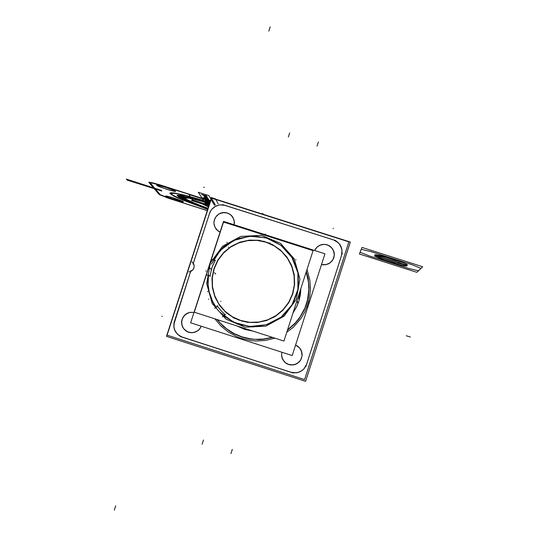 <?xml version="1.0" encoding="UTF-8"?>
<svg xmlns="http://www.w3.org/2000/svg" width="537" height="537" viewBox="0 0 537 537"><rect width="100%" height="100%" fill="white"/><g stroke="black" fill="none" stroke-linecap="round" stroke-linejoin="round"><path stroke-width="0.81" d="M306.996 269.467L309.856 280.18L310.48 288.49L309.789 296.8L306.842 307.513L309.789 296.8L310.48 288.49L309.856 280.18L306.996 269.467M305.325 306.922L307.573 299.626L308.835 289.537L308.446 281.912L306.177 272.011M287.476 330.154L294.625 324.019L299.183 318.622L304.029 310.547L306.647 303.989L304.029 310.547L299.183 318.622L294.625 324.019L287.476 330.154L294.625 324.019L299.183 318.622L304.029 310.547L306.647 303.989L304.029 310.547L299.183 318.622L294.625 324.019L287.476 330.154L294.625 324.019L299.183 318.622L304.029 310.547L306.647 303.989L308.339 297.136L309.104 287.765L308.144 278.414L306.305 271.615L308.144 278.414L309.104 287.765L308.339 297.136L306.647 303.989L308.339 297.136L309.104 287.765L308.144 278.414L306.305 271.615L308.144 278.414L309.104 287.765L308.339 297.136L306.647 303.989L308.339 297.136L309.104 287.765L308.144 278.414L306.305 271.615M217.451 319.663L220.264 322.985L226.695 328.852L234.031 333.537L242.059 336.914L250.557 338.867L254.9 339.297L263.613 339.035L272.165 337.29M287.61 329.731L295.243 322.985L300.002 317.005L304.862 308.057L307.285 300.814M217.035 319.528L222.996 326.066L229.997 331.483L233.823 333.719L241.992 337.162L250.638 339.142L259.492 339.606L263.922 339.263L272.608 337.437L263.922 339.263L259.492 339.606L250.638 339.142L241.992 337.162L233.823 333.719L229.997 331.483L222.996 326.066L217.035 319.528L222.996 326.066L229.997 331.483L233.823 333.719L241.992 337.162L250.638 339.142L259.492 339.606L263.922 339.263L272.608 337.437L263.922 339.263L259.492 339.606L250.638 339.142L241.992 337.162L233.823 333.719L229.997 331.483L222.996 326.066L217.035 319.528L222.996 326.066L229.997 331.483L233.823 333.719L241.992 337.162L250.638 339.142L259.492 339.606L263.922 339.263L272.608 337.437M308.869 301.203L305.023 311.635L300.74 318.797L293.377 327.134L286.792 332.275L293.377 327.134L300.74 318.797L305.023 311.635L308.869 301.203M274.83 338.149L265.439 340.438L255.793 340.968L250.974 340.572L241.549 338.458L237.025 336.766L228.54 332.181L221.043 326.12L214.78 318.797L221.043 326.12L228.54 332.181L237.025 336.766L241.549 338.458L250.974 340.572L255.793 340.968L265.439 340.438L274.83 338.149M211.565 198.16L348.822 241.872L304.62 379.619L167.081 335.155L211.565 198.16M193.34 263.224L194.119 265.197L193.938 268.01L192.917 269.876L190.642 271.547L192.917 269.876L193.938 268.01L194.119 265.197L193.34 263.224L194.119 265.197L193.938 268.01L192.917 269.876L190.642 271.547L174.028 322.965L173.887 327.093L174.559 329.765L177.572 334.343L182.271 337.142L291.027 372.289L293.746 372.846L297.881 372.51L300.472 371.53L303.794 369.047L306.607 364.308L341.559 255.397L342.103 252.692L341.76 248.577L340.069 244.812L338.29 242.711L333.558 239.918L225.016 205.342L219.573 204.886L215.646 206.127L211.457 209.645L209.551 213.29L193.34 263.224L194.119 265.197L193.938 268.01L192.917 269.876L190.642 271.547L174.384 321.629L173.887 327.093L175.116 331.034L177.572 334.343L180.989 336.645L291.027 372.289L296.518 372.779L299.203 372.094L302.787 370L304.694 367.986L306.607 364.308L341.559 255.397L342.103 252.692L341.76 248.577L339.236 243.711L336.081 241.046L333.558 239.918L225.016 205.342L219.573 204.886L214.458 206.826L211.457 209.645L210.048 212.008L193.34 263.224M220.036 232.091L218.116 230.997L215.196 227.701L213.948 223.486L214.028 221.271L215.599 217.149L218.76 214.068L222.922 212.585L227.312 212.994L222.922 212.585L220.761 213.102L218.76 214.068L215.599 217.149L214.028 221.271L213.948 223.486L215.196 227.701L218.116 230.997L220.036 232.091L218.116 230.997L215.196 227.701L213.948 223.486L214.028 221.271L215.599 217.149L218.76 214.068L220.761 213.102L225.137 212.551L228.312 213.37L231.004 215.102L232.44 216.68L233.897 219.532L234.4 222.687L234.172 224.822L234.4 222.687L233.897 219.532L231.762 215.854L230.172 214.431L227.312 212.994L230.172 214.431L233.024 217.579L234.34 221.62L234.172 224.822L234.4 222.687L233.897 219.532L231.762 215.854L230.172 214.431L227.312 212.994L222.922 212.585L218.76 214.068L215.599 217.149L214.028 221.271L213.948 223.486L215.196 227.701L218.116 230.997L220.036 232.091L216.713 229.755L215.498 228.205L214.062 224.553L213.901 222.593L214.713 218.747L216.914 215.485L220.177 213.283L222.063 212.692L224.03 212.477L227.896 213.169M295.618 345.123L299.331 347.627L300.7 349.433L302.116 353.708L302.096 355.977L300.592 360.226L297.417 363.421L293.189 364.965L288.698 364.549L293.189 364.965L295.39 364.428L299.183 361.998L300.592 360.226L302.096 355.977L301.646 351.493L299.331 347.627L297.599 346.164L295.592 345.116L299.331 347.627L301.646 351.493L302.096 355.977L300.592 360.226L299.183 361.998L295.39 364.428L290.92 365.006L287.664 364.153L284.899 362.341L282.851 359.743L281.985 357.702L281.576 355.534L281.851 352.238L281.576 355.534L282.851 359.743L284.899 362.341L288.698 364.549L284.899 362.341L282.851 359.743L281.576 355.534L281.851 352.238L281.61 355.903L282.818 359.689L285.543 362.884L289.315 364.724M193.998 312.406L189.581 312.44L187.48 313.165L183.969 315.877L182.734 317.729L181.58 322.005L182.332 326.368L183.386 328.322L186.628 331.329L188.655 332.235L191.904 332.732L195.146 332.168L198.046 330.611L199.643 329.087L201.341 326.261L199.643 329.087L198.046 330.611L194.085 332.47L190.803 332.685L188.655 332.235L191.904 332.732L196.166 331.752L198.885 329.893L201.341 326.261L199.643 329.087L198.046 330.611L194.085 332.47L190.803 332.685L188.655 332.235L184.842 330L183.386 328.322L181.721 324.227L181.58 322.005L182.734 317.729L185.58 314.326L187.48 313.165L189.581 312.44L193.998 312.406L189.581 312.44L185.58 314.326L183.969 315.877L181.929 319.804L181.721 324.227L183.386 328.322L186.628 331.329L188.655 332.235L186.628 331.329L183.386 328.322L181.721 324.227L181.929 319.804L183.969 315.877L185.58 314.326L189.581 312.44L193.998 312.406L189.997 312.333L186.735 313.527L185.198 314.601L182.828 317.488L181.647 321.025L181.553 322.898L182.379 326.536L183.271 328.181L185.869 330.846L189.246 332.41M314.608 250.484L317.112 247.013L319.804 245.248L321.851 244.577L323.992 244.335L327.181 244.825L323.992 244.335L319.804 245.248L317.112 247.013L314.608 250.484L317.112 247.013L319.804 245.248L321.851 244.577L323.992 244.335L327.181 244.825L331.054 247.087L333.598 250.786L334.316 255.209L333.074 259.519L330.107 262.888L328.141 264.009L323.724 264.855L321.488 264.533L323.724 264.855L328.141 264.009L330.107 262.888L333.074 259.519L334.316 255.209L334.202 252.954L333.598 250.786L331.054 247.087L327.181 244.825L331.054 247.087L333.598 250.786L334.316 255.209L333.933 257.431L333.074 259.519L330.107 262.888L325.979 264.674L321.488 264.533L323.724 264.855L328.141 264.009L330.107 262.888L333.074 259.519L334.316 255.209L334.202 252.954L332.531 248.799L329.241 245.745L326.134 244.55L322.912 244.402L319.804 245.248L317.944 246.335L315.675 248.618L314.608 250.484L316.877 247.208L320.341 245L324.066 244.308L327.792 245.013M321.522 264.519L325.328 264.754L329.127 263.492L331.994 261.089L333.806 257.82L334.329 254.122L334.074 252.262L332.584 248.839L329.96 246.174L326.556 244.624M348.486 242.925L304.647 379.552M226.674 212.78L230.46 214.625L232.87 217.31L234.199 220.727L234.152 224.808M281.851 352.238L281.576 355.534L281.985 357.702L284.127 361.549L286.677 363.65L288.698 364.549L293.189 364.965L295.39 364.428L299.183 361.998L300.592 360.226L302.096 355.977L301.646 351.493L300.7 349.433L299.331 347.627L295.592 345.11L298.834 347.13L301.116 350.191L302.15 355.34L301.344 358.77L299.438 361.73L296.646 363.871L293.296 364.945L288.087 364.328M201.321 326.254L199.113 329.631L196.153 331.738L192.112 332.718L188.024 332.014M192.004 261.754L193.776 264.097L194.186 266.03L193.911 267.983L192.306 270.467L190.628 271.521L188.695 271.937M180.19 336.471L184.359 337.82M305.929 366.402L307.278 362.207M335.652 240.589L331.463 239.254M209.846 212.377L208.497 216.532M190.937 270.628L189.581 274.796M324.939 253.779L292.222 355.581L190.628 322.804L223.499 221.412L324.939 253.779M300.848 288.584L300.445 294.175L298.78 301.465L296.719 306.681L292.947 313.145L296.719 306.681L298.78 301.465L300.445 294.175L300.848 288.584L300.445 294.175L298.78 301.465L296.719 306.681L292.947 313.145L296.719 306.681L298.78 301.465L300.445 294.175L300.848 288.584M236.609 325.831L244.53 329.302L252.987 331.114L244.53 329.302L236.609 325.831L244.53 329.302L252.987 331.114L244.53 329.302L236.609 325.831L244.449 329.248L252.793 331.047M210.383 263.009L222.553 246.241L240.777 236.381L261.472 235.36L280.556 243.395L294.269 258.921L299.881 278.878L296.263 299.317L284.12 316.192L265.855 326.14L245.1 327.181L225.976 319.126L212.269 303.586L206.678 283.643L210.276 263.251M293.007 312.957L296.726 306.553L298.767 301.385L300.123 295.994L300.834 288.631M263.506 241.18L272.507 244.603L280.482 250.014L286.98 257.122L291.658 265.547L294.256 274.83L294.638 284.469L292.766 293.94L288.758 302.734L282.818 310.359L275.273 316.407L266.533 320.549L257.082 322.562L247.423 322.328L238.086 319.871M240.636 320.488L249.678 322.314L258.901 322.079L267.849 319.797L276.065 315.581L283.14 309.641L288.711 302.284L292.511 293.873L294.33 284.832L294.095 275.615L291.813 266.694L287.597 258.512L281.67 251.477L274.326 245.939L265.929 242.18L274.326 245.939L281.67 251.477L287.597 258.512L291.813 266.694L294.095 275.615L294.33 284.832L292.511 293.873L288.711 302.284L283.14 309.641L276.065 315.581L267.849 319.797L258.901 322.079L249.678 322.314L240.636 320.488L232.239 316.696L224.896 311.131L218.989 304.076L214.8 295.88L212.551 286.966L212.337 277.763L214.176 268.748L217.975 260.364L223.54 253.034L230.595 247.114L238.784 242.912L247.705 240.63L256.901 240.375L265.929 242.18L256.901 240.375L247.705 240.63L238.784 242.912L230.595 247.114L223.54 253.034L217.975 260.364L214.176 268.748L212.337 277.763L212.551 286.966L214.8 295.88L218.989 304.076L224.896 311.131L232.239 316.696L240.636 320.488L232.239 316.696L224.896 311.131L218.989 304.076L214.8 295.88L212.551 286.966L212.337 277.763L214.176 268.748L217.975 260.364L223.54 253.034L230.595 247.114L238.784 242.912L247.705 240.63L256.901 240.375L265.929 242.18L274.326 245.939L281.67 251.477L287.597 258.512L291.813 266.694L294.095 275.615L294.33 284.832L292.511 293.873L288.711 302.284L283.14 309.641L276.065 315.581L267.849 319.797L258.901 322.079L249.678 322.314L240.636 320.488L249.678 322.314L258.901 322.079L267.849 319.797L276.065 315.581L283.14 309.641L288.711 302.284L292.511 293.873L294.33 284.832L294.095 275.615L291.813 266.694L287.597 258.512L281.67 251.477L274.326 245.939L265.929 242.18L274.326 245.939L281.67 251.477L287.597 258.512L291.813 266.694L294.095 275.615L294.33 284.832L292.511 293.873L288.711 302.284L283.14 309.641L276.065 315.581L267.849 319.797L258.901 322.079L249.678 322.314L240.636 320.488L232.239 316.696L224.896 311.131L218.989 304.076L214.8 295.88L212.551 286.966L212.337 277.763L214.176 268.748L217.975 260.364L223.54 253.034L230.595 247.114L238.784 242.912L247.705 240.63L256.901 240.375L265.929 242.18L256.901 240.375L247.705 240.63L238.784 242.912L230.595 247.114L223.54 253.034L217.975 260.364L214.176 268.748L212.337 277.763L212.551 286.966L214.8 295.88L218.989 304.076L224.896 311.131L232.239 316.696L240.636 320.488M223.52 222.056L313.058 250.625L283.952 341.089L194.293 312.198L223.52 222.056M215.075 260.465L211.826 267.983L210.041 275.984L211.826 267.983L215.075 260.465L211.826 267.983L210.041 275.984L211.826 267.983L215.075 260.465M215.297 306.593L211.893 300.492L208.9 291.745L207.732 282.428L208.121 275.387L207.732 282.583L208.98 292.088L211.169 298.834L215.693 307.191M217.371 306.117L220.902 310.581L224.976 314.548L220.902 310.581L217.371 306.117L220.902 310.581L224.976 314.548L220.902 310.581L217.371 306.117M223.526 315.917L237.273 324.053L253.001 326.939L268.782 324.22L282.663 316.219L292.927 303.935L298.317 288.866L298.176 272.89L292.524 257.955L282.073 245.906L268.104 238.206L252.33 235.797L236.683 238.958L223.083 247.309L213.176 259.821L223.083 247.309L236.683 238.958L252.33 235.797L268.104 238.206L282.073 245.906L292.524 257.955L298.176 272.89L298.317 288.866L292.927 303.935L282.663 316.219L268.782 324.22L253.001 326.939L237.273 324.053L223.526 315.917L237.273 324.053L253.001 326.939L268.782 324.22L282.663 316.219L292.927 303.935L298.317 288.866L298.176 272.89L292.524 257.955L282.073 245.906L268.104 238.206L252.33 235.797L236.683 238.958L223.083 247.309L213.176 259.821L223.083 247.309L236.683 238.958L252.33 235.797L268.104 238.206L282.073 245.906L292.524 257.955L298.176 272.89L298.317 288.866L292.927 303.935L282.663 316.219L268.782 324.22L253.001 326.939L237.273 324.053L223.526 315.917L237.2 324.026L252.84 326.939L268.554 324.301L282.408 316.427L292.725 304.284L298.236 289.349L298.277 273.447L292.853 258.512L282.637 246.369L268.862 238.475L253.216 235.783L237.589 238.616L223.875 246.617L213.726 258.834M220.365 312.527L233.736 322.247L249.718 326.516L266.198 324.771L280.958 317.226L292.027 304.888L297.934 289.423L297.894 272.883L291.92 257.478L280.817 245.261L266.07 237.837L249.638 236.193L233.702 240.536L220.365 250.289L211.397 264.157M222.459 316.83L225.265 314.286M225.272 314.803L220.882 310.574L217.116 305.775M217.626 305.828L214.82 308.372M208.504 274.568L208.088 284.597L209.242 292.047L212.665 301.485L216.565 307.936M206.758 274.931L210.37 276.085M209.954 276.354L211.786 267.956L215.23 260.076M215.411 260.539L211.8 259.384M243.039 321.462L234.031 318.011L226.064 312.574L219.586 305.439L214.934 297.008L212.363 287.725L212.014 278.099L213.901 268.648L217.915 259.888L223.842 252.289L231.366 246.261L240.073 242.133L249.497 240.113L259.129 240.328L268.453 242.764M298.78 301.472L300.304 295.102L300.841 288.591M350.184 242.375L305.613 381.33M211.471 197.811L350.299 242.026L305.6 381.351L166.477 336.37L211.471 197.811M174.384 321.629L173.887 327.093L175.116 331.034L177.572 334.343L182.271 337.142L178.62 335.236L175.807 332.222L174.149 328.449L173.827 324.335L190.642 271.547L174.028 322.965L173.887 327.093L174.559 329.765L175.807 332.222L178.62 335.236L182.271 337.142L292.37 372.644L296.518 372.779L300.472 371.53L303.794 369.047L306.607 364.308L341.559 255.397L342.029 249.933L340.069 244.812L337.229 241.818L333.558 239.918L223.681 205L219.573 204.886L215.646 206.127L211.457 209.645L209.551 213.29L211.457 209.645L215.646 206.127L219.573 204.886L225.016 205.342L219.573 204.886L215.646 206.127L211.457 209.645L209.551 213.29M300.445 289.826L298.693 299.069L300.317 290.235M208.121 275.387L207.732 282.643L209.014 292.229L212.222 301.19L215.861 307.433L212.222 301.19L209.014 292.229L207.732 282.643L208.121 275.387L207.732 282.643L209.014 292.229L212.222 301.19L215.861 307.433M207.745 209.282L179.177 198.395L172.377 194.803L171.498 193.763L172.411 193.3L175.102 193.434L185.426 195.508L209.974 202.409L185.426 195.508L175.102 193.434L172.411 193.3L171.498 193.763L172.377 194.803L179.177 198.395L207.745 209.282L179.177 198.395L172.377 194.803L171.498 193.763L172.411 193.3L175.102 193.434L185.426 195.508L209.974 202.409L185.426 195.508L175.102 193.434L172.411 193.3L171.498 193.763L172.377 194.803L179.177 198.395L207.745 209.282M182.271 337.142L292.37 372.644L296.518 372.779L300.472 371.53L303.794 369.047L306.607 364.308L341.559 255.397L342.029 249.933L340.773 246.006L338.29 242.711L333.558 239.918L225.016 205.342M155.71 189.407L157.166 189.541L154.938 188.5L150.071 182.714L152.662 182.942L210.417 201.046L152.662 182.942L150.132 182.842L152.662 182.942L160.442 185.131L150.159 182.634L154.938 188.5L150.132 182.842L154.938 188.5L157.166 189.541L155.71 189.407L157.166 189.541L154.938 188.5L157.166 189.541L155.71 189.407L160.201 194.683L155.71 189.407M171.833 199.267L160.201 194.683L169.444 198.482L160.201 194.683L169.444 198.482L207.322 210.578L171.833 199.267M173.733 197.938L166.108 195.924L165.577 196.079L168.027 197.314L179.063 201.033L183.453 201.778L171.753 197.327L166.108 195.924L165.577 196.079L168.027 197.314L182.882 201.912L183.453 201.778L182.251 201.073L173.733 197.938L166.108 195.924L165.577 196.079L166.812 196.79L175.277 199.898L182.882 201.912L183.453 201.778L182.251 201.073L173.733 197.938L166.108 195.924L165.577 196.079L166.812 196.79L175.277 199.898L182.882 201.912L183.453 201.778L182.251 201.073L173.733 197.938L166.108 195.924L165.577 196.079L166.812 196.79L175.277 199.898L182.882 201.912L183.453 201.778L182.251 201.073L173.733 197.938L166.108 195.924L165.577 196.079L166.812 196.79L175.277 199.898L182.882 201.912L183.453 201.778L182.251 201.073L173.733 197.938L166.108 195.924L165.577 196.079L166.812 196.79L175.277 199.898L182.882 201.912L183.453 201.778L182.251 201.073L173.733 197.938L166.108 195.924L165.577 196.079L166.812 196.79L175.277 199.898L182.882 201.912L183.453 201.778L182.251 201.073L173.733 197.938M165.268 187.205L157.2 185.104L156.663 185.292L157.106 185.621L159.301 186.648L169.081 190.051L175.572 191.501L171.404 189.339L163.167 186.554L157.2 185.104L156.663 185.292L157.106 185.621L159.301 186.648L169.081 190.051L175.042 191.508L175.626 191.333L174.33 190.561L165.268 187.205L158.16 185.252L156.697 185.117L157.999 186.077L167.007 189.407L175.042 191.508L175.626 191.333L174.33 190.561L165.268 187.205L158.16 185.252L156.697 185.117L157.999 186.077L167.007 189.407L175.042 191.508L175.626 191.333L174.33 190.561L165.268 187.205L158.16 185.252L156.697 185.117L157.999 186.077L167.007 189.407L175.042 191.508L175.626 191.333L174.33 190.561L165.268 187.205L158.16 185.252L156.697 185.117L157.999 186.077L167.007 189.407L175.042 191.508L175.626 191.333L174.33 190.561L165.268 187.205L158.16 185.252L156.697 185.117L157.999 186.077L167.007 189.407L175.042 191.508L175.626 191.333L174.33 190.561L165.268 187.205L158.16 185.252L156.697 185.117L157.999 186.077L167.007 189.407L175.042 191.508L175.626 191.333L174.33 190.561L165.268 187.205M170.451 193.776L173.377 195.79L182.298 199.905L207.712 209.37L179.586 198.75L173.377 195.79L170.451 193.776L173.377 195.79L182.298 199.905L207.712 209.37L179.586 198.75L172.015 194.998L170.269 193.3L171.491 192.864L174.787 193.132L183.345 194.857L210.007 202.308L180.043 194.112L172.88 192.911L170.618 192.991L170.451 193.776L170.618 192.991L172.88 192.911L180.043 194.112L210.007 202.308L180.043 194.112L172.88 192.911L170.618 192.991L170.451 193.776M291.027 372.289L296.518 372.779L300.472 371.53L303.794 369.047L306.607 364.308M341.559 255.397L342.029 249.933L340.773 246.006L338.29 242.711L333.558 239.918M209.779 203.013L208.322 202.57L209.779 203.013M196.3 201.677L208.906 205.691L196.3 201.677M208.846 205.886L191.494 200.147L208.853 205.866M184.359 198.207L185.057 197.603L190.481 198.341L209.638 203.449L192.575 198.797L187.151 197.75L184.258 197.898L185.319 198.999L190.031 201.395L208.054 208.336L191.736 202.14L184.359 198.207M209.712 203.214L208.322 202.57L209.712 203.214M200.496 200.355L209.759 203.08L200.496 200.355M207.94 208.671L187.218 200.791L181.023 197.717L182.681 198.24L181.499 197.294L181.58 196.75L179.908 196.22L187.037 196.958L201.442 200.784L183.849 196.361L179.908 196.22L181.58 196.75L181.499 197.294L182.681 198.24L181.023 197.717L190.944 202.355L207.947 208.658M209.658 203.382L192.931 198.771L185.936 197.415L183.432 197.656L188.474 200.811L208.034 208.396L188.474 200.811L183.432 197.656L185.936 197.415L192.931 198.771L209.658 203.382L202.919 201.65L209.376 204.255L202.919 201.65L209.658 203.395M197.663 202.362L207.973 205.671L197.663 202.362M195.354 201.583L197.441 202.04L195.354 201.583M182.365 198.106L190.501 202.006L182.224 198.932L178.237 196.79L182.365 198.106L190.501 202.006L182.224 198.932L178.237 196.79L182.365 198.106M187.084 197.186L181.331 196.71L177.163 195.381L181.996 195.562L187.084 197.186L181.331 196.71L177.163 195.381L181.996 195.562L187.084 197.186M207.879 208.873L192.024 203.08L195.743 203.704L185.272 198.764L177.096 195.737L184.762 198.072L188.38 198.093L196.972 199.945L188.541 196.938L209.826 202.865L188.541 196.938L196.972 199.945L188.38 198.093L184.762 198.072L177.096 195.737L185.272 198.764L195.743 203.704L192.024 203.08L207.879 208.873M197.885 204.919L207.973 208.564L197.885 204.919M208.074 208.275L199.314 205.201L208.074 208.275M204.342 204.57L201.758 203.416L204.342 204.57M207.302 205.517L204.725 204.362L207.302 205.517M208.611 205.819L197.978 202.248L208.611 205.819M205.879 205.06L205.664 204.657L205.879 205.06M198.865 202.563L200.368 203.026L198.865 202.563M197.341 202.053L195.589 201.476L197.341 202.053M182.956 198.468L188.903 201.328L181.848 198.75L178.787 197.139L182.956 198.468L188.903 201.328L181.848 198.75L178.787 197.139L182.956 198.468M177.371 195.273L180.888 195.387L185.762 196.945L181.593 196.616L177.371 195.273L180.888 195.387L185.762 196.945L181.593 196.616L177.371 195.273M206.544 205.282L201.174 203.382L208.987 205.449L206.456 205.168L208.658 206.463L206.456 205.168L209 205.423L201.174 203.382L206.544 205.282M207.832 209.007L197.831 205.288L207.832 209.007M208.611 202.489L192.729 197.777L208.611 202.489M200.972 203.08L208.933 205.617L200.972 203.08M206.758 205.067L205.08 204.537L206.758 205.067M208.772 205.973L197.945 202.201L208.772 205.973M128.383 180.372L127.303 180.13L126.302 179.083L161.288 190.333L161.865 191.038L127.303 180.13L126.302 179.083L161.288 190.333L161.865 191.038L128.383 180.372M204.839 204.671L204.409 204.537L204.839 204.671M205.403 202.476L209.571 203.657L205.403 202.469L208.396 207.275L205.403 202.476M418.41 270.802L408.415 268.359L369.214 255.867L360.092 252.222L362.032 247.403L422.686 266.721L418.41 270.802L408.415 268.359L369.214 255.867L360.092 252.222L362.032 247.403L422.686 266.721L418.41 270.802M402.334 262.398L386.573 257.203L379.209 255.276L374.967 254.8L380.814 257.747L397.957 263.258L407.455 265.157L406.536 264.271L402.334 262.398L386.573 257.203L375.564 254.679L374.967 254.8L375.235 255.203L380.814 257.747L394.588 262.318L406.898 265.197L407.59 265.09L406.845 264.446L402.334 262.398M361.26 249.316L371.255 251.719L411.852 264.647L420.981 268.346L416.833 272.306L359.381 253.994L361.26 249.316L371.255 251.719L411.852 264.647L420.981 268.346L416.833 272.306L359.381 253.994L361.26 249.316M383.512 259.807L397.984 264.412L406.697 266.09L404.817 264.768L398.709 262.311L381.364 256.834L376.417 255.733L374.47 255.719L374.779 256.129L384.626 260.21L400.186 265.003L404.999 266.023L406.637 265.855L395.467 261.143L381.364 256.834L374.47 255.719L377.84 257.646L383.512 259.807M203.241 204.073L205.872 204.912L203.241 204.073M206.027 203.476L209.349 204.335L206.02 203.463L208.396 207.275L206.027 203.476M205.718 204.684L206.483 205.248L202.845 204.094L206.483 205.248L202.845 204.094L205.718 204.684M208.705 206.329L207.457 205.496L208.953 205.557L207.457 205.496L208.705 206.329M208.497 206.953L201.529 203.563L209.162 204.912L201.529 203.563L208.497 206.953M209.021 205.349L205.846 204.966L208.638 206.53L205.846 204.966L209.021 205.349L205.846 204.966L208.638 206.53L205.846 204.966L209.021 205.349M208.611 206.597L205.228 204.765L209.041 205.275L205.228 204.765L208.611 206.597M171.941 199.395L159.214 194.481L148.863 182.439L149.145 182.164L158.898 184.533L210.45 200.945L158.898 184.533L149.145 182.164L148.863 182.439L151.669 182.546L160.321 184.976L151.669 182.546L148.796 182.298L159.012 194.307L148.863 182.439L159.012 194.307L160.053 194.958L170.612 198.965L159.012 194.307L167.98 198.079L207.295 210.665L171.941 199.395M210.021 202.274L184.386 195.052L173.599 192.884L170.793 192.743L169.853 193.226L173.505 195.951L177.901 198.059L207.705 209.403L177.901 198.059L173.505 195.951L169.853 193.226L170.793 192.743L173.599 192.884L184.386 195.052L210.021 202.274L184.386 195.052L173.599 192.884L170.793 192.743L169.853 193.226L173.505 195.951L177.901 198.059L207.705 209.403L177.901 198.059L173.505 195.951L169.853 193.226L170.793 192.743L173.599 192.884L184.386 195.052L210.021 202.274M213.404 259.928L215.028 260.445M210.001 275.991L208.376 275.468M297.867 304.016L297.109 300.203M208.812 205.993L191.608 200.308L208.812 205.993L191.796 200.57L208.812 205.993L195.461 201.744L208.812 205.993L197.978 202.248L208.812 205.993L203.852 204.033L208.927 205.651L203.852 204.033L208.927 205.651L203.852 204.033L208.927 205.651L203.852 204.033L208.927 205.651L203.852 204.033L208.927 205.651L203.852 204.033L208.927 205.651L203.852 204.033L208.812 205.993M207.812 205.611L208.819 205.973L207.812 205.611M194.931 201.503L201.442 203.617L194.931 201.503M201.764 197.75L198.301 192.226L208.9 195.602L214.538 205.322L208.9 195.602L214.538 205.322L208.9 195.602L214.538 205.322L208.9 195.602L198.301 192.226L208.9 195.602L198.301 192.226L208.9 195.602L198.301 192.226L208.9 195.602L198.301 192.226L201.764 197.75L210.578 200.556L201.764 197.75M205.658 203.953L202.442 198.824L210.323 201.335L202.442 198.824L205.658 203.953L198.301 192.226L205.658 203.953L198.301 192.226L205.658 203.953L198.301 192.226L205.658 203.953L209.115 205.053L205.658 203.953M114.314 510.15L115.724 505.794M161.832 316.253L162.315 316.434M180.103 336.444L293.209 373M305.902 366.489L342.257 253.222M335.732 240.616L222.855 204.657M209.873 212.29L193.018 264.224M203.825 187.024L204.174 187.628M333.302 228.218L333.235 228.688M201.395 194.367L206.826 196.334L205.268 195.542L206.537 195.844L201.395 194.367L206.826 196.334L205.268 195.542L206.537 195.844L201.395 194.367M204.134 195.602L207.154 196.878L204.134 195.602M206.577 196.824L203.651 195.837L206.577 196.824M204.98 196.703L207.691 197.791L204.98 196.703M206.651 197.542L204.328 196.958L206.651 197.542M205.53 197.609L208.228 198.697L205.53 197.609M208.43 199.026L204.845 197.811L208.43 199.026M203.436 197.676L208.604 199.321L203.436 197.676M204.98 199.032L209.034 200.039L203.845 198.334L208.987 199.972L203.845 198.334L204.98 199.032M208.222 200.462L204.288 199.046L208.222 200.462M204.51 199.408L209.786 201.315L204.51 199.408M207.94 201.449L210.068 202.127L207.94 201.449M210.081 202.073L205.194 200.516L209.974 202.409L205.194 200.516L210.081 202.073M209.994 202.355L208.128 201.764L209.994 202.355M205.812 201.523L209.88 202.697L205.812 201.523M209.92 202.583L205.537 201.066L209.92 202.583M208.457 202.731L209.725 203.174L208.457 202.731M209.826 202.872L205.872 201.61L209.826 202.872M206.228 202.187L209.692 203.288L206.228 202.187M209.705 203.241L206.188 202.12L209.705 203.241M209.047 203.281L209.584 203.456L209.047 203.281M209.611 203.536L206.436 202.523L209.611 203.536M209.349 203.919L206.859 203.214L209.349 203.919M204.959 195.629L201.872 194.555L204.959 195.629M206.02 196.643L204.308 196.186L206.02 196.643M205.255 197.16L205.731 197.502L205.255 197.16M207.806 198.73L205.302 197.972L207.806 198.73M206.08 199.099L204.436 198.576L206.08 199.099M205.335 199.892L209.135 201.107L205.335 199.892M206.691 202.1L208.188 202.577L206.691 202.1M209.745 203.127L208.705 202.57L209.745 203.127M208.611 203.268L207.007 202.758L208.611 203.268M207.557 203.503L209.121 203.966L207.557 203.503M270.198 26.85L268.809 31.126M190.964 270.547L174.055 322.63M215.726 274.018L214.485 272.742M210.88 269.024L208.893 266.976M196.623 202.113L195.26 201.341L196.623 202.113M208.826 205.946L201.06 203.416L208.826 205.946M191.951 200.288L194.622 201.355L191.951 200.288M197.777 202.147L198.22 202.402L197.777 202.147M201.301 203.268L207.591 205.389L201.301 203.268M318.36 141.983L317.038 146.091L318.36 141.983M230.977 453.57L232.32 449.395L230.977 453.57M208.859 205.832L208.39 205.684L208.859 205.832M205.658 205L205.322 204.469L205.658 205L205.322 204.469L205.658 205L208.806 206L205.658 205M202.12 444.153L203.469 439.984L202.12 444.153M205.04 204.483L206.913 205.369L205.04 204.483M202.147 203.563L204.026 204.449L202.147 203.563M289.665 132.928L288.335 137.029L289.665 132.928M208.484 299.069L208.792 299.29M161.53 190.628L127.974 179.935L161.53 190.628M205.886 270.856L206.201 271.158M410.375 337.055L406.274 335.739M226.903 242.194L227.158 242.583M228.339 246.986L228.587 247.362M209.068 205.208L192.595 199.959L188.816 194.468L210.329 201.321L188.816 194.468L192.595 199.959L209.068 205.208M220.7 301.197L220.976 301.411M295.921 259.566L295.968 259.901M205.268 204.375L204.892 203.785L209.094 205.127L204.892 203.785L205.268 204.375L208.953 205.55L205.268 204.375M205.839 205.282L205.47 204.698L205.839 205.282L208.739 206.208L205.839 205.282M265.352 233.991L265.486 234.407M269.876 242.818L270.004 243.207M207.504 291.484L207.906 291.799M262.815 213.29L263.002 213.914M215.324 204.906L211.068 197.488L215.451 198.885L218.21 203.872L215.451 198.885L218.21 203.872L215.451 198.885L218.21 203.872L215.451 198.885L218.21 203.872L215.451 198.885L211.068 197.488L215.451 198.885L211.068 197.488L215.451 198.885L211.068 197.488L215.451 198.885L211.068 197.488L215.324 204.906"/></g></svg>
